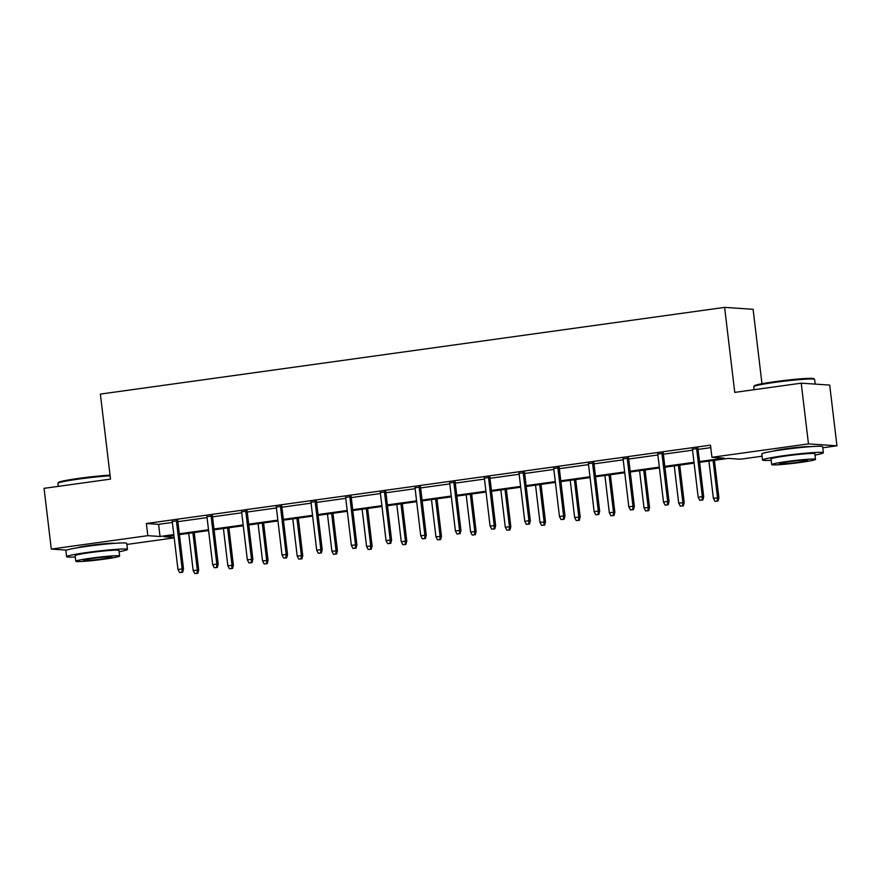 <?xml version="1.0" encoding="UTF-8"?>
<svg xmlns="http://www.w3.org/2000/svg" width="881" height="881" viewBox="0 0 881 881"><rect width="100%" height="100%" fill="white"/><g stroke="black" fill="none" stroke-linecap="round" stroke-linejoin="round"><path stroke-width="1.32" d="M77.583 547.751A19.118 1.156 -6.8 0 1 90.247 545.372A19.118 1.156 -6.8 0 1 114.706 543.324M773.485 451.083A19.118 1.156 -6.8 0 1 786.149 448.704A19.118 1.156 -6.8 0 1 810.608 446.656M761.977 383.72L753.101 309.297L724.611 307.381L100.379 394.093L110.521 479.11L44.05 488.338L51.296 549.072L147.821 535.659L160.045 536.485L173.81 534.569M724.611 307.381L734.754 392.397L801.225 383.169L829.704 385.085L836.95 445.808L822.766 447.779M762.065 456.215L740.425 459.221L728.191 458.395L699.602 462.371M174.207 537.873L126.864 544.447M66.637 550.107L51.296 549.072M801.225 383.169L808.461 443.892L836.95 445.808M212.431 515.903L206.936 516.673M281.788 506.278L276.293 507.038M351.145 496.642L345.649 497.402M420.512 487.006L415.006 487.766M489.869 477.37L484.374 478.13M559.226 467.734L553.731 468.494M628.582 458.098L623.087 458.858M697.939 448.462L692.444 449.222M699.503 461.545L724.171 458.12L711.936 457.294L710.493 445.158L146.367 523.512L158.602 524.338L172.368 522.433M177.863 521.662L207.046 517.61M212.541 516.85L241.724 512.797M247.22 512.026L276.403 507.974M281.898 507.214L311.081 503.161M316.576 502.401L345.759 498.338M351.255 497.578L380.449 493.525M385.944 492.765L415.127 488.702M420.622 487.942L449.806 483.889M455.301 483.129L484.484 479.077M489.979 478.306L519.162 474.253M524.658 473.493L553.841 469.441M559.336 468.67L588.519 464.617M594.014 463.858L623.197 459.805M628.693 459.034L657.876 454.981M663.371 454.222L692.565 450.169M698.06 449.409L710.791 447.636M663.261 453.286L657.766 454.045M593.904 462.921L588.409 463.681M524.547 472.546L519.052 473.317M455.191 482.182L449.695 482.953M385.823 491.818L380.328 492.589M316.466 501.454L310.971 502.214M247.109 511.09L241.614 511.85M177.753 520.726L172.258 521.486M146.367 523.512L147.821 535.659M711.936 457.294L808.461 443.892M173.909 535.395L164.075 536.76L174.152 537.443M694.107 463.131L664.924 467.183M659.428 467.943L630.245 472.007M624.75 472.767L595.567 476.819M590.072 477.579L560.878 481.632M555.382 482.403L526.199 486.455M520.704 487.215L491.521 491.268M486.026 492.039L456.843 496.091M451.347 496.851L422.164 500.904M416.669 501.674L387.486 505.727M381.991 506.487L352.807 510.54M347.312 511.299L318.129 515.363M312.634 516.123L283.451 520.175M277.956 520.935L248.761 524.988M243.266 525.759L214.083 529.811M208.588 530.571L179.405 534.624M179.306 533.809L208.489 529.756M213.995 528.996L243.178 524.944M248.673 524.173L277.856 520.12M283.352 519.361L312.535 515.308M318.03 514.537L347.213 510.484M352.708 509.725L381.891 505.672M387.387 504.901L416.57 500.849M422.065 500.089L451.248 496.036M456.743 495.276L485.927 491.213M491.422 490.453L520.605 486.4M526.111 485.64L555.294 481.588M560.79 480.817L589.973 476.764M595.468 476.004L624.651 471.952M630.146 471.181L659.329 467.128M664.825 466.368L694.008 462.316M158.602 524.338L160.045 536.485M702.091 499.968L699.778 500.287L702.851 500.012L702.091 499.968L702.333 496.653L698.17 497.236L692.4 448.836M696.563 448.264L702.333 496.653L703.699 496.752L697.895 448.077M702.851 500.012L703.699 496.752M698.17 497.236L699.778 500.287M714.976 501.311L718.037 501.036L714.976 501.311L713.368 498.261L718.896 497.776L714.425 460.311M717.288 500.992L717.53 497.677L713.092 460.499M713.368 498.261L708.93 461.071M718.896 497.776L718.037 501.036M753.817 386.55L754.455 385.735A29.899 1.806 -6.8 0 1 774.84 381.682A29.899 1.806 -6.8 0 1 813.725 378.665L814.54 379.304A30.637 1.85 173.2 0 0 774.696 382.398A30.637 1.85 173.2 0 0 753.817 386.55A30.637 1.85 173.2 0 0 753.773 386.66L754.136 389.699M815.178 384.105L814.617 379.414A30.637 1.85 173.2 0 0 814.54 379.304M814.991 455.059A30.637 1.85 173.2 0 0 823.361 452.768A30.637 1.85 173.2 0 0 783.44 455.752A30.637 1.85 173.2 0 0 762.528 460.025A30.637 1.85 173.2 0 0 771.194 460.278M823.361 452.768L822.634 446.689A30.637 1.85 173.2 0 0 782.724 449.684A30.637 1.85 173.2 0 0 761.801 453.946L762.528 460.025M771.701 464.595L771.04 459.001A22.058 1.333 -6.8 0 1 786.105 455.929A22.058 1.333 -6.8 0 1 814.848 453.781L815.509 459.364A22.058 1.333 173.2 0 0 786.766 461.523A22.058 1.333 173.2 0 0 771.701 464.595A22.058 1.333 173.2 0 0 800.444 462.437A22.058 1.333 173.2 0 0 815.509 459.364M789.2 461.688A14.217 0.859 173.2 0 0 779.498 463.659A14.217 0.859 173.2 0 0 798.01 462.283A14.217 0.859 173.2 0 0 807.723 460.3A14.217 0.859 173.2 0 0 789.2 461.688M110.125 475.817A30.637 1.85 173.2 0 0 78.794 479.066A30.637 1.85 173.2 0 0 57.915 483.217L58.553 482.403A29.899 1.806 -6.8 0 1 78.938 478.35A29.899 1.806 -6.8 0 1 110.048 475.145M119.089 551.726A30.637 1.85 173.2 0 0 127.459 549.436A30.637 1.85 173.2 0 0 87.538 552.42A30.637 1.85 173.2 0 0 66.615 556.693A30.637 1.85 173.2 0 0 75.292 556.946M127.459 549.436L126.732 543.368A30.637 1.85 173.2 0 0 86.823 546.352A30.637 1.85 173.2 0 0 65.899 550.614L66.615 556.693M75.799 561.263L75.138 555.68A22.058 1.333 -6.8 0 1 90.203 552.596A22.058 1.333 -6.8 0 1 118.935 550.449L119.607 556.043A22.058 1.333 173.2 0 0 90.864 558.191A22.058 1.333 173.2 0 0 75.799 561.263A22.058 1.333 173.2 0 0 104.542 559.116A22.058 1.333 173.2 0 0 119.607 556.043M93.298 558.356A14.217 0.859 173.2 0 0 83.585 560.338A14.217 0.859 173.2 0 0 102.108 558.95A14.217 0.859 173.2 0 0 111.821 556.968A14.217 0.859 173.2 0 0 93.298 558.356M57.915 483.217A30.637 1.85 173.2 0 0 57.871 483.328L58.234 486.378M667.413 504.78L665.1 505.099L668.172 504.835L667.413 504.78L667.655 501.476L663.492 502.049L657.722 453.66M661.884 453.076L667.655 501.476L669.02 501.564L663.217 452.9M668.172 504.835L669.02 501.564M663.492 502.049L665.1 505.099M632.734 509.603L630.422 509.923L633.494 509.647L632.734 509.603L632.976 506.289L628.814 506.872L623.043 458.472M627.206 457.9L632.976 506.289L634.342 506.388L628.538 457.713M633.494 509.647L634.342 506.388M628.814 506.872L630.422 509.923M680.286 506.123L683.359 505.859L680.286 506.123L678.689 503.073L684.218 502.588L679.747 465.124M682.599 505.804L682.852 502.5L678.414 465.311M678.689 503.073L674.251 465.884M684.218 502.588L683.359 505.859M645.608 510.947L648.68 510.672L645.608 510.947L644.011 507.897L649.539 507.412L645.068 469.947M647.92 510.628L648.163 507.313L643.736 470.124M644.011 507.897L639.573 470.707M649.539 507.412L648.68 510.672M598.056 514.416L595.743 514.735L598.816 514.471L598.056 514.416L598.298 511.112L594.135 511.685L588.365 463.296M592.528 462.712L598.298 511.112L599.664 511.2L593.86 462.536M598.816 514.471L599.664 511.2M594.135 511.685L595.743 514.735M610.929 515.759L614.002 515.495L610.929 515.759L609.322 512.709L614.861 512.224L610.39 474.76M613.242 515.44L613.484 512.136L609.057 474.947M609.322 512.709L604.895 475.52M614.861 512.224L614.002 515.495M563.366 519.228L561.054 519.559L564.126 519.283L563.366 519.228L563.62 515.925L559.457 516.508L553.686 468.108M557.849 467.536L563.62 515.925L564.985 516.013L559.182 467.348M564.126 519.283L564.985 516.013M559.457 516.508L561.054 519.559M576.251 520.583L579.324 520.308L576.251 520.583L574.643 517.532L580.172 517.048L575.711 479.572M578.564 520.253L578.806 516.949L574.379 479.76M574.643 517.532L570.216 480.343M580.172 517.048L579.324 520.308M528.688 524.052L526.375 524.371L529.448 524.096L528.688 524.052L528.93 520.748L524.779 521.321L519.008 472.932M523.171 472.348L528.93 520.748L530.307 520.836L524.503 472.161M529.448 524.096L530.307 520.836M524.779 521.321L526.375 524.371M541.573 525.395L544.645 525.131L541.573 525.395L539.965 522.345L545.493 521.86L541.033 484.396M543.885 525.076L544.128 521.772L539.69 484.583M539.965 522.345L535.538 485.156M545.493 521.86L544.645 525.131M494.01 528.864L491.697 529.184L494.77 528.919L494.01 528.864L494.252 525.561L490.089 526.144L484.319 477.744M488.481 477.172L494.252 525.561L495.629 525.649L489.825 476.984M494.77 528.919L495.629 525.649M490.089 526.144L491.697 529.184M459.331 533.688L457.019 534.007L460.091 533.732L459.331 533.688L459.574 530.373L455.411 530.957L449.64 482.568M453.803 481.984L459.574 530.373L460.939 530.472L455.136 481.797M460.091 533.732L460.939 530.472M455.411 530.957L457.019 534.007M424.653 538.5L422.34 538.82L425.413 538.555L424.653 538.5L424.895 535.196L420.733 535.769L414.962 487.38M419.125 486.808L424.895 535.196L426.261 535.285L420.457 486.62M425.413 538.555L426.261 535.285M420.733 535.769L422.34 538.82M389.975 543.324L387.662 543.643L390.735 543.368L389.975 543.324L390.217 540.009L386.054 540.593L380.284 492.204M384.446 491.62L390.217 540.009L391.582 540.108L385.779 491.433M390.735 543.368L391.582 540.108M386.054 540.593L387.662 543.643M355.296 548.136L352.984 548.456L356.056 548.191L355.296 548.136L355.539 544.832L351.376 545.405L345.605 497.016M349.768 496.432L355.539 544.832L356.904 544.921L351.101 496.256M356.056 548.191L356.904 544.921M351.376 545.405L352.984 548.456M320.618 552.96L318.305 553.279L321.378 553.004L320.618 552.96L320.86 549.645L316.697 550.229L310.927 501.829M315.09 501.256L320.86 549.645L322.226 549.744L316.422 501.069M321.378 553.004L322.226 549.744M316.697 550.229L318.305 553.279M285.94 557.772L283.627 558.091L286.699 557.827L285.94 557.772L286.182 554.468L282.019 555.041L276.249 506.652M280.411 506.068L286.182 554.468L287.547 554.556L281.744 505.892M286.699 557.827L287.547 554.556M282.019 555.041L283.627 558.091M251.25 562.585L248.938 562.915L252.01 562.64L251.25 562.585L251.503 559.281L247.341 559.864L241.57 511.465M245.733 510.892L251.503 559.281L252.869 559.38L247.065 510.705M252.01 562.64L252.869 559.38M247.341 559.864L248.938 562.915M216.572 567.408L214.259 567.727L217.332 567.463L216.572 567.408L216.814 564.104L212.662 564.677L206.892 516.288M211.044 515.704L216.814 564.104L218.191 564.192L212.387 515.517M217.332 567.463L218.191 564.192M212.662 564.677L214.259 567.727M181.893 572.221L179.581 572.54L182.653 572.276L181.893 572.221L182.136 568.917L177.973 569.5L172.202 521.1M176.365 520.528L182.136 568.917L183.512 569.005L177.709 520.341M182.653 572.276L183.512 569.005M177.973 569.5L179.581 572.54M506.894 530.219L509.967 529.944L506.894 530.219L505.287 527.168L510.815 526.673L506.355 489.208M509.207 529.888L509.449 526.585L505.011 489.396M505.287 527.168L500.849 489.979M510.815 526.673L509.967 529.944M472.216 535.031L475.288 534.756L472.216 535.031L470.608 531.981L476.136 531.496L471.665 494.032M474.529 534.712L474.771 531.408L470.333 494.219M470.608 531.981L466.17 494.792M476.136 531.496L475.288 534.756M437.538 539.844L440.61 539.579L437.538 539.844L435.93 536.793L441.458 536.309L436.987 498.844M439.85 539.524L440.093 536.221L435.655 499.031M435.93 536.793L431.492 499.615M441.458 536.309L440.61 539.579M402.859 544.667L405.921 544.392L402.859 544.667L401.251 541.617L406.78 541.132L402.309 503.668M405.161 544.348L405.414 541.033L400.976 503.855M401.251 541.617L396.813 504.428M406.78 541.132L405.921 544.392M368.17 549.48L371.242 549.215L368.17 549.48L366.573 546.429L372.101 545.945L367.63 508.48M370.483 549.16L370.736 545.857L366.298 508.667M366.573 546.429L362.135 509.24M372.101 545.945L371.242 549.215M333.492 554.303L336.564 554.028L333.492 554.303L331.895 551.253L337.423 550.768L332.952 513.304M335.804 553.984L336.046 550.669L331.619 513.48M331.895 551.253L327.457 514.064M337.423 550.768L336.564 554.028M298.813 559.116L301.886 558.851L298.813 559.116L297.205 556.065L302.745 555.581L298.274 518.116M301.126 558.796L301.368 555.493L296.941 518.303M297.205 556.065L292.778 518.876M302.745 555.581L301.886 558.851M264.135 563.939L267.207 563.664L264.135 563.939L262.527 560.889L268.055 560.404L263.595 522.929M266.447 563.609L266.69 560.305L262.263 523.116M262.527 560.889L258.1 523.699M268.055 560.404L267.207 563.664M229.456 568.752L232.529 568.487L229.456 568.752L227.849 565.701L233.377 565.217L228.917 527.752M231.769 568.432L232.011 565.128L227.573 527.939M227.849 565.701L223.422 528.512M233.377 565.217L232.529 568.487M194.778 573.575L197.851 573.3L194.778 573.575L193.17 570.525L198.699 570.029L194.238 532.565M197.091 573.245L197.333 569.941L192.895 532.752M193.17 570.525L188.732 533.335M198.699 570.029L197.851 573.3"/></g></svg>
